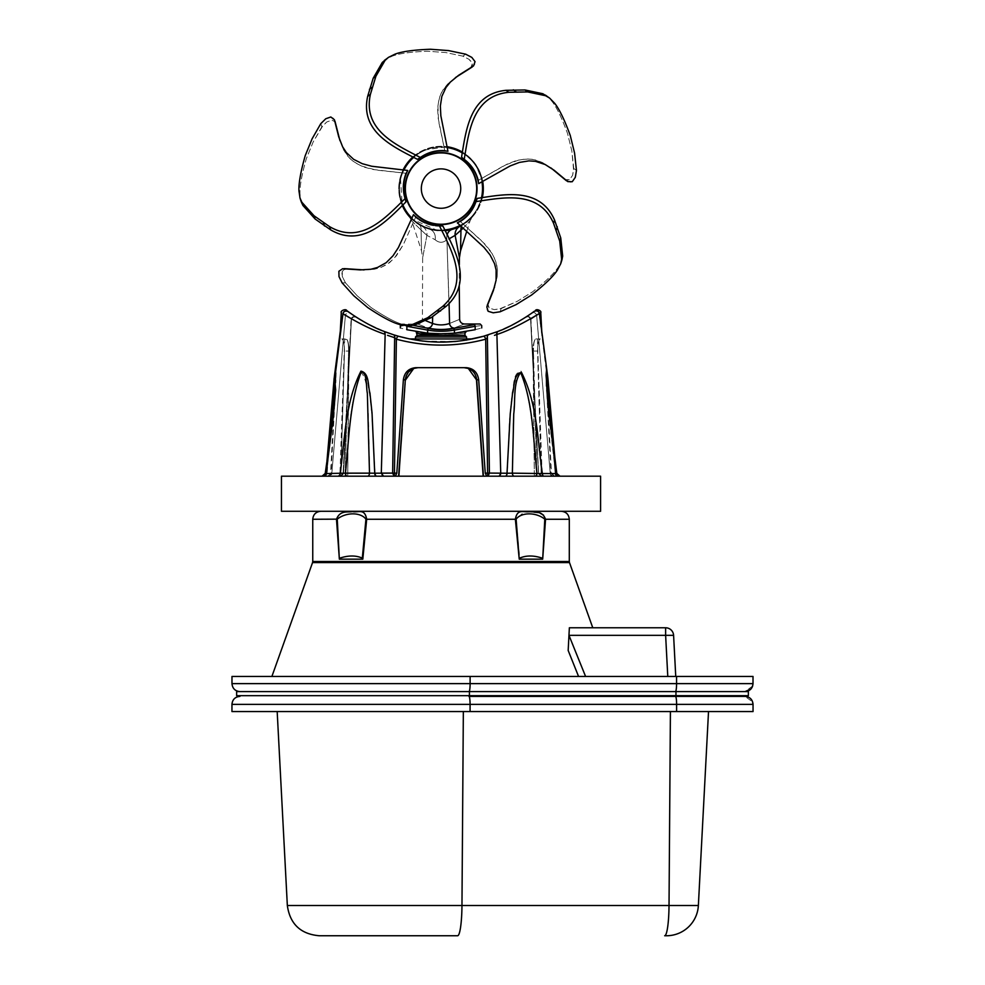 <?xml version="1.0" encoding="UTF-8"?>
<svg xmlns="http://www.w3.org/2000/svg" width="985" height="985" viewBox="0 0 985 985"><rect width="100%" height="100%" fill="white"/><g stroke="black" fill="none" stroke-linecap="round" stroke-linejoin="round"><path stroke-width="0.74" stroke-dasharray="4.92 3.69" d="M600.591 511.289L281.451 511.289M231.98 676.449L753.008 676.449L753.008 683.627L676.572 683.627A7.979 1.108 -90 0 1 675.464 691.605L239.958 691.605L675.464 691.605M667.781 676.449L585.582 676.449L667.781 676.449L665.626 635.337L673.592 635.337L675.747 676.449M578.564 676.449L271.897 676.449L578.564 676.449L568.173 650.482L569.367 627.777L568.173 650.482M592.773 627.777L665.626 627.777A7.979 7.979 0 0 1 673.592 635.337M752.626 686.028L745.017 691.605C749.868 691.138 752.528 688.478 752.996 683.627M340.281 559.16A3.189 1.527 -131 0 0 339.874 558.113C348.431 555.306 355.905 555.306 362.32 558.113L365.927 519.157C360.658 512.089 346.031 512.089 337.252 519.157L336.488 519.267C342.164 507.915 351.977 512.902 356.902 511.547C361.532 509.922 364.795 512.495 366.691 519.267L362.812 559.16L339.357 559.16L336.513 518.676M543.548 515.143L545.555 519.267L542.686 559.16L519.23 559.16L515.364 519.267L524.906 511.547L539.989 513.111M362.812 559.16L362.32 558.113A3.189 2.118 140.3 0 1 361.618 559.16M339.357 559.16L337.252 519.157M365.927 519.157L516.115 519.157L519.723 558.113C526.138 555.306 533.624 555.306 542.169 558.113A3.189 1.527 131 0 0 541.762 559.16M520.425 559.16A3.189 2.118 -140.3 0 1 519.723 558.113L519.23 559.16M569.293 519.267L544.791 519.157L542.686 559.16M544.791 519.157C536.037 512.077 521.397 512.089 516.115 519.157M585.582 676.449L568.948 635.584L569.367 627.777M666.488 935.75L664.678 935.75A31.914 4.359 -90 0 0 669.024 905.51L698.365 905.51A31.914 31.914 0 0 1 666.488 935.75M231.955 711.552L753.045 711.552L752.996 704.374C752.528 699.522 749.868 696.863 745.017 696.395L752.602 701.911M676.609 711.552L676.609 704.374L470.079 704.374A7.979 1.108 -90 0 0 468.971 696.395L675.501 696.395A7.979 1.108 -90 0 1 676.609 704.374L753.045 704.374L753.045 711.552L752.996 704.374M670.416 711.552L463.344 711.552L670.416 711.552L669.024 905.51L461.965 905.51L463.344 711.552L277.179 711.552L463.344 711.552M675.956 691.605L748.366 691.605L748.366 695.681L748.304 691.605L748.304 695.681L675.956 695.681L675.956 691.605L236.634 691.605M745.017 696.395L748.304 695.681L745.017 696.395M236.634 695.681L675.956 695.681A7.979 1.108 -90 0 1 675.501 696.395M466.558 336.981L415.498 336.981M441.021 338.951L466.558 338.951L441.021 338.951M458.271 227.19L462.962 224.728C474.807 215.481 474.807 215.481 462.962 224.728C474.807 215.481 474.807 215.481 462.962 224.728L459.798 226.476A9.579 8.816 -116.4 0 0 455.119 235.366L459.416 257.787L455.119 235.366L448.877 238.949M449.579 323.449A4.79 4.359 -110.6 0 0 453.974 328.042C467.838 322.686 467.838 322.686 453.974 328.042C445.331 329.938 436.7 329.938 428.081 328.042C414.205 322.686 414.205 322.686 428.081 328.042A4.79 4.359 -69.4 0 0 432.477 323.449C419.13 317.97 419.13 317.97 432.477 323.449C438.165 325.382 443.878 325.382 449.579 323.449C462.925 317.97 462.925 317.97 449.579 323.449L446.919 239.724A9.579 8.126 -105.6 0 1 452.398 229.308L452.755 229.209A42.281 42.281 0 0 1 444.013 230.761L438.029 230.761A42.281 42.281 0 0 1 411.496 218.855L422.245 226.476L429.645 229.308L438.029 230.761L429.645 229.308L422.245 226.476L411.496 218.855A42.281 42.281 0 0 0 438.029 230.761L444.013 230.761A42.281 42.281 0 0 0 444.949 230.687L452.398 229.308M407.027 325.629A1.601 1.342 95.9 0 1 408.221 324.705C399.873 323.769 399.873 323.769 408.221 324.705C399.873 323.769 399.873 323.769 408.221 324.705L413.343 325.346L408.221 324.705A1.601 1.342 -84.1 0 0 406.879 326.294C398.186 325.37 398.186 325.37 406.879 326.294L406.879 329.716C398.162 327.426 398.162 327.426 406.879 329.716L427.638 333.176L441.021 333.792L454.417 333.176L475.176 329.716C483.894 327.426 483.894 327.426 475.176 329.716L475.176 326.294C483.857 325.37 483.857 325.37 475.176 326.294A1.601 1.342 84.1 0 0 473.834 324.705M417.123 331.81C423.254 333.213 433.671 333.817 448.372 333.607M450.465 333.484L454.011 333.213M454.208 333.189L464.834 331.822M466.004 331.625L464.194 331.933M460.032 332.536L454.553 333.152M444.691 333.743L438.423 333.767M431.479 333.472L425.803 332.992M421.531 332.474L417.418 331.859M411.422 218.768A42.281 42.281 0 0 1 409.895 217.205L411.422 218.768M402.2 205.323A42.281 42.281 0 0 1 403.111 169.851A42.281 42.281 0 0 0 402.2 205.323L400.402 176.844L403.111 169.851M406.263 164.495A42.281 42.281 0 0 1 412.05 157.772M413.097 156.824A42.281 42.281 0 0 1 447.116 146.728A42.281 42.281 0 0 0 413.097 156.824L423.402 150.139L447.116 146.74M459.823 150.705A42.281 42.281 0 0 1 483.179 185.217M482.281 197.862A42.281 42.281 0 0 1 460.697 226.008A42.281 42.281 0 0 0 482.281 197.862L474.142 214.865L460.697 226.008M459.798 226.476A42.281 42.281 0 0 1 458.136 227.252L458.665 227.006M456.24 228.027L456.843 227.794A42.281 42.281 0 0 1 456.203 228.04L457.138 227.67M444.912 230.601A42.207 42.207 0 0 1 444.013 230.675A42.207 42.207 0 0 0 477.072 166.625A42.207 42.207 0 0 0 404.983 166.625A42.207 42.207 0 0 0 438.042 230.675L444.013 230.675L438.042 230.675A42.207 42.207 0 0 1 411.533 218.781M411.176 218.535L409.858 217.168M482.699 181.437A42.281 42.281 0 0 0 462.593 152.207L475.25 163.756L482.699 181.437M448.446 230.207L444.013 230.761M454.811 228.557L454.147 228.779M443.964 229.961A41.493 41.493 0 0 1 404.613 168.694A41.493 41.493 0 0 1 475.94 166.169A41.493 41.493 0 0 1 443.964 229.961M429.645 229.308A9.579 8.126 -74.4 0 1 435.136 239.724C439.051 243.11 442.979 243.11 446.919 239.724C442.979 243.11 439.051 243.11 435.136 239.724A9.579 8.126 -74.4 0 0 429.645 229.308L438.066 230.761L429.645 229.308M447.055 235.169A9.579 8.126 -105.6 0 0 446.919 239.724L449.049 303.417M441.021 147.085A41.493 41.493 0 0 1 482.515 188.578A41.493 41.493 0 0 1 441.021 230.071A41.493 41.493 0 0 1 399.541 188.578A41.493 41.493 0 0 1 441.021 147.085M460.968 230.01L460.537 250.855L460.968 230.01A9.579 5.762 -121.3 0 1 462.962 224.728A9.579 5.762 -121.3 0 0 461.386 226.661M463.122 228.225L470.116 220.726L463.122 228.225M422.245 226.476A9.579 8.816 -63.6 0 1 426.924 235.366L435.136 239.724L426.924 235.366A9.579 8.816 -63.6 0 0 422.245 226.476M419.081 224.728A9.579 5.762 -58.7 0 1 421.075 230.01L426.924 235.366L421.075 230.01A9.579 5.762 -58.7 0 0 419.081 224.728M421.075 230.01C409.403 218.67 409.403 218.67 421.075 230.01C409.403 218.67 409.403 218.67 421.075 230.01L421.518 250.855L421.075 230.01M426.924 235.366L422.639 257.787L426.924 235.366M425.865 320.753L422.43 319.3L422.639 257.787L421.518 250.855L411.311 219.249M417.086 335.38L441.021 335.38C471.901 332.955 471.901 332.955 441.021 335.38L418.379 333.386M475.176 326.294L454.417 330.086A1.601 1.33 -104.7 0 0 453.075 328.522C445.06 330.073 437.032 330.073 428.967 328.522A1.601 1.33 -75.3 0 0 427.638 330.086L406.879 326.294M454.417 333.176L454.417 330.086C445.515 331.637 436.589 331.637 427.638 330.086L427.638 333.176M400.341 325.592L401.929 323.991L418.083 324.163M555.442 473.157L555.996 473.551L555.442 473.157A3.189 2.487 -90 0 0 557.916 476.186L534.633 476.186A3.189 1.97 90 0 0 536.591 473.157C532.959 439.372 532.651 403.308 520.72 371.616C514.675 373.327 516.128 386.083 514.736 392.67L513.284 420.755L512.557 473.157L555.996 473.551L548.559 414.956L546.121 385.923L545.986 371.998L548.99 393.975L555.146 473.231L547.734 384.507L546.232 372.921L545.949 377.033L548.928 415.51L555.442 473.157L538.487 473.182L541.996 476.186L543.991 476.186L541.159 473.157L537.564 351.054L541.159 473.157L543.991 476.186L541.996 476.186L538.943 473.157L550.209 473.12L536.653 315.397L530.94 319.128L538.475 473.12L530.755 319.448L539.078 313.686L547.315 378.843M539.411 313.39L536.653 315.397C547.057 308.034 521.57 326.429 496.883 334.309L494.482 335.343M553.558 449.468L555.158 473.157A3.189 2.598 -90 0 0 557.756 476.186L541.996 476.186L538.487 473.182L541.996 476.186L552.474 476.186L550.209 473.12L555.355 473.206L547.808 377.39M536.628 315.249L536.64 315.237C535.594 312.824 534.067 312.048 532.048 312.922L533.611 311.789M495.344 332.401L488.511 334.765A3.189 2.007 -107.7 0 0 487.403 337.707L485.679 339.197C455.944 347.065 426.185 347.065 396.376 339.197L394.653 337.707L387.536 335.331M391.513 473.083L394.443 473.12L394.098 476.186L395.317 476.186L394.098 476.186L392.633 473.157L394.653 337.707A3.189 2.007 -72.3 0 0 393.544 334.765M487.403 337.707L489.41 473.083L507.324 473.206L509.467 420.558L512.2 392.375C514.305 385.751 512.594 372.983 521.09 371.148C537.17 403.013 537.047 439.445 541.861 473.526A3.189 1.502 90 0 0 543.338 476.186M505.674 476.186A3.189 1.65 90 0 0 505.711 476.186A3.189 1.65 90 0 0 507.324 473.206L512.557 473.157A3.189 1.847 90 0 0 514.392 476.186L486.725 476.186L485.248 473.157L489.41 473.157L487.957 476.186L487.6 473.12L489.41 473.083M334.309 376.886L335.602 370.692L335.922 375.347L334.075 404.379L325.776 473.526L332.733 414.771L335.553 371.148L331.76 405.758L326.885 473.157L330.591 473.157L325.776 473.526L369.683 473.157L368.328 414.008C366.519 400.587 369.079 382.328 361.384 372.564C348.715 403.358 348.936 439.79 345.082 473.157A3.189 2.007 90 0 0 347.089 476.186L322.994 476.186L340.059 476.186L343.1 473.083L340.059 476.186L324.127 476.186A3.189 2.487 -90 0 0 326.601 473.157L331.083 473.157L327.131 473.157L328.855 449.32M367.787 476.186A3.189 1.896 90 0 0 369.683 473.157L381.306 473.12A3.189 2.241 90 0 0 383.547 476.186L347.089 476.186M338.175 476.186A3.189 1.551 90 0 0 339.702 473.551C344.602 439.913 344.553 403.813 360.584 372.428C369.104 374.435 367.417 387.24 369.584 393.975L371.813 413.762L375.026 473.231M555.158 473.157L551.452 473.157L555.737 473.157L549.31 414.771L546.552 379.73M486.725 476.186L558.249 476.186A3.189 2.512 90 0 1 555.737 473.157L556.279 473.526M327.894 476.186L331.083 473.157L335.959 380.025L330.024 444.789L326.047 473.551M327.131 473.157L326.897 473.231A3.189 2.721 -90 0 1 324.188 476.186L324.57 476.186A3.189 2.561 90 0 0 327.131 473.157L343.568 473.182L340.059 476.186L338.052 476.186L340.059 476.186L343.568 473.12L326.688 473.206L329.076 437.118M334.912 377.427L326.897 473.231M327.402 476.186C330.578 474.277 331.637 473.268 330.591 473.157L335.491 379.705L333.607 404.01L326.798 462.211M326.885 473.157L326.885 473.157A3.189 2.598 90 0 1 324.287 476.186L323.966 476.186A3.189 2.733 -90 0 0 324.016 476.186L329.63 476.186L331.834 473.12L345.39 315.397L351.103 319.128L343.1 473.083L351.288 319.448L342.792 313.735M554.912 473.157A3.189 2.561 90 0 0 557.473 476.186L554.161 476.186L550.972 473.157L546.084 380.013L547.377 397.435L556.574 473.465L559.726 476.186M340.896 473.157L338.052 476.186L340.896 473.157L344.491 351.054C344.331 343.58 343.433 339.542 341.783 338.951L346.966 339.505C348.247 341.426 348.936 345.279 349.035 351.079L348.591 351.054C348.604 345.279 348.062 341.438 346.966 339.505C348.062 341.438 348.604 345.279 348.591 351.054L344.491 351.054L340.896 473.157L343.408 473.157L340.896 473.157M323.302 476.186L376.344 476.186M406.743 375.063L405.561 379.816L403.37 379.779L396.807 473.157L395.317 476.186L398.666 476.186L402.582 423.008L398.9 476.186M326.306 473.157A3.189 2.512 -90 0 1 323.794 476.186L322.994 476.186A3.189 2.82 90 0 0 325.776 473.526M392.633 473.157L396.807 473.157M485.248 473.157L478.685 379.779L476.481 379.816L468.318 368.439L463.997 367.664A3.189 0.751 90 0 0 464.07 367.676L466.188 367.676C473.391 368.291 477.553 372.33 478.685 379.779M416.101 367.811L463.997 367.664A3.189 0.751 -90 0 0 464.07 367.676L415.867 367.676L464.07 367.676C471.396 368.316 475.62 372.355 476.728 379.779L479.461 423.008M403.37 379.779C404.503 372.33 408.664 368.291 415.867 367.676L417.972 367.676L413.737 368.439L407.999 372.884M533.144 312.122L531.888 313.033A3.189 2.807 54.5 0 1 536.653 315.397L550.209 473.12A3.189 2.265 -90 0 0 552.474 476.186L557.855 476.186A3.189 2.721 -90 0 1 555.146 473.231M554.161 476.186L558.741 476.186A3.189 2.795 90 0 1 555.996 473.551M534.633 476.186L514.392 476.186M530.755 319.448L538.635 473.12L530.755 319.448A3.189 2.77 -123 0 0 526.162 316.936L528.933 315.101L526.162 316.936A3.189 2.77 57 0 1 530.755 319.448C544.028 310.534 544.028 310.534 530.755 319.448L539.448 313.599M540.273 338.951C538.61 339.542 537.712 343.58 537.564 351.054C537.712 343.58 538.61 339.542 540.273 338.951L535.815 338.951L540.273 338.951M547.303 378.708L555.86 473.243L559.037 476.186L554.641 476.186L558.089 476.186A3.189 2.733 90 0 1 558.027 476.186L552.425 476.186M505.711 476.186L498.496 476.186L500.737 473.12L496.896 334.469M405.561 378.031L406.115 376.085M407.458 373.389L409.157 371.296M411.779 369.301L413.343 368.55M416.138 367.811L464.07 367.676L468.318 368.439M344.651 338.951L341.783 338.951C343.433 339.542 344.331 343.58 344.491 351.054L348.591 351.054L345.082 476.186L338.052 476.186L347.73 476.186L345.082 476.186L348.591 351.054L347.73 476.186L339.862 476.186L347.73 476.186L349.035 351.079C348.936 345.267 348.247 341.413 346.966 339.505L344.651 338.951L339.862 476.186M535.077 339.505C533.993 341.438 533.451 345.279 533.464 351.054C533.451 345.279 533.993 341.438 535.077 339.505L535.815 338.951L535.077 339.505C533.796 341.426 533.107 345.279 533.008 351.079L536.96 476.186L534.326 476.186L533.464 351.054L537.564 351.054L533.464 351.054L536.96 476.186L543.991 476.186L534.326 476.186L542.181 476.186L534.326 476.186L533.008 351.079C533.107 345.267 533.796 341.413 535.077 339.505M386.736 332.413L384.79 331.686A3.189 1.379 -68.9 0 1 385.16 334.469C362.024 327.02 333.927 307.579 345.403 315.237L342.977 313.686M340.317 331.071L342.632 313.39L345.415 315.249C346.449 312.824 347.988 312.048 350.007 312.922L348.825 312.073M342.952 313.858L345.39 315.397A3.189 2.807 125.5 0 1 350.057 312.959M526.753 316.554L528.711 315.249L526.753 316.554A3.189 2.29 -123.2 0 1 530.94 319.128A3.189 2.29 56.8 0 0 526.753 316.554M529.45 314.744L534.301 311.272M352.839 314.917L351.337 313.87M352.605 314.744L355.881 316.936A3.189 2.77 123 0 0 351.288 319.448L343.408 473.12L351.288 319.448A3.189 2.77 -57 0 1 355.881 316.936L355.302 316.554A3.189 2.29 -56.8 0 0 351.103 319.128A3.189 2.29 123.2 0 1 355.302 316.554L352.852 314.917M496.871 334.321L497.917 331.428M487.6 473.12L485.679 339.197A3.189 1.404 -105.7 0 0 483.401 336.291L486.048 335.528M419.302 340.625L422.245 341.007M423.168 341.118L454.43 341.561M456.19 341.401L472.443 338.951L409.588 338.951C430.543 343.199 451.499 343.199 472.455 338.951M395.995 335.528L398.642 336.291A3.189 1.404 -74.3 0 0 396.376 339.197L394.443 473.12M350.081 312.984L348.025 311.482M346.683 310.484L347.828 311.346M350.34 313.168L355.326 316.567M360.535 319.842L368.993 324.57M375.593 327.796L377.464 328.645M381.601 330.418L382.82 330.911M498.004 331.391L499.112 330.948M500.774 330.283L503.852 328.965M509.614 326.294L511.966 325.124M518.861 321.393L526.532 316.69M530.964 313.698L533.771 311.666M539.078 313.686C538.45 311.334 536.726 310.632 533.895 311.58L531.912 313.021M466.114 340.12L457.828 341.241M442.831 342.14L428.524 341.647M600.591 476.186L281.451 476.186M476.543 380.616L476.481 379.816M405.315 379.779L398.605 476.186L483.376 476.186L395.317 476.186M405.561 379.89L402.175 428.857M466.077 367.836L418.046 367.664A3.189 0.751 90 0 1 417.972 367.676M418.046 367.664L413.737 368.439M479.461 423.082L483.376 476.186M535.815 338.951L537.391 338.951L535.815 338.951M476.691 188.578A35.669 35.669 0 0 0 423.193 157.698A35.669 35.669 0 0 0 423.193 219.47A35.669 35.669 0 0 0 476.691 188.578A35.669 35.669 0 0 0 423.193 157.698A35.669 35.669 0 0 0 423.193 219.47A35.669 35.669 0 0 0 476.691 188.578M300.006 198.059L298.96 190.93L300.006 194.131C299.588 186.83 301.681 175.059 306.286 158.807L313.144 142.025L321.849 126.843L326.823 121.955L331.859 120.195L334.481 121.475L336.045 124.492L339.776 140.104L343.666 150.016L349.638 158.302L354.674 162.537L363.354 166.908L372.798 169.469L405.709 173.249C402.003 182.853 402.065 192.444 405.894 201.999C386.6 220.972 362.148 248.282 330.664 229.862L315.126 219.015L302.912 205.471L300.684 200.017L300.006 194.131C299.588 186.83 301.681 175.059 306.286 158.807L313.144 142.025L323.117 125.28L326.823 121.955L331.859 120.195L334.481 121.475L336.045 124.492L333.435 118.262L330.825 116.993L325.776 118.742L322.07 122.078L320.802 123.63L321.849 126.843L320.802 123.63L312.097 138.811L305.239 155.605C300.634 171.846 298.553 183.629 298.96 190.93L299.637 196.803L301.866 202.257L314.08 215.801L329.618 226.661C361.347 245.166 385.738 217.451 405.254 198.441C402.422 188.8 403.234 179.467 407.692 170.454L371.751 166.256L362.308 163.707L353.627 159.324L346.375 152.577L342.62 146.802L338.741 136.903L334.998 121.29M407.692 170.454L405.709 173.249L407.692 170.454M329.618 226.661L330.664 229.862M339.911 140.523L343.666 150.016L347.422 155.778L352.064 160.555L360.338 165.689L376.011 170.048L405.709 173.249C402.003 182.853 402.065 192.444 405.894 201.999L405.254 198.441M388.422 57.389L385.701 59.371L392.165 56.182C398.987 53.522 410.831 51.873 427.699 51.232L445.786 52.562L462.913 56.157L469.106 59.383L472.332 63.631L470.793 67.891L455.833 77.31L447.621 84.07L441.575 92.307L439.113 98.401L437.635 108.005L438.116 117.781L444.691 150.262C434.41 149.695 425.311 152.724 417.406 159.324C393.397 146.827 359.87 132.015 367.651 96.382L373.18 78.246L382.279 62.449L386.785 58.644L392.165 56.182C398.987 53.522 410.831 51.873 427.699 51.232L445.786 52.562L462.913 56.157L469.106 59.383L471.704 62.178L472.431 65.084L469.525 68.938L472.258 66.955L474.659 64.53L475.053 61.649L471.827 57.401L467.518 54.901L465.646 54.175L462.913 56.157L465.646 54.175L448.52 50.58L430.42 49.25C413.552 49.89 401.708 51.54 394.899 54.2L389.506 56.662L385.012 60.467L375.901 76.264L370.385 94.4C362.579 130.291 396.475 144.93 420.595 157.612C428.894 151.936 438.017 149.819 447.953 151.271L440.849 115.799L440.357 106.023L441.834 96.419L446.02 87.443L450.342 82.087L458.567 75.328L472.258 66.955M447.953 151.271L444.691 150.262L447.953 151.271M370.385 94.4L367.651 96.382M455.476 77.569L447.621 84.07L443.287 89.426L440.184 95.311L437.857 104.767L438.559 121.02L444.691 150.262C434.41 149.695 425.311 152.724 417.406 159.324L420.595 157.612M549.544 98.02L554.58 103.179L551.846 101.196C556.476 106.86 561.709 117.621 567.532 133.468L571.854 151.074L573.738 168.472L572.581 175.355L569.527 179.738L564.996 179.602L551.428 168.287L542.464 162.55L532.75 159.361L526.199 158.893L516.596 160.456L507.447 163.941L478.599 180.218C475.952 170.27 470.276 162.562 461.559 157.083C466.016 130.389 469.746 93.92 506.044 90.312L524.993 89.955L542.833 93.735L547.845 96.838L551.846 101.196C556.476 106.86 561.709 117.621 567.532 133.468L571.854 151.074L573.615 170.479L572.581 175.355L569.527 179.738L566.67 180.243L563.617 178.716L567.729 181.585L570.906 182.262L573.455 180.674L575.942 175.145L576.459 170.454L573.738 168.472L576.459 170.454L574.575 153.057L570.253 135.45C564.43 119.604 559.197 108.843 554.58 103.179L550.566 98.82L545.567 95.717L527.726 91.937L508.765 92.294C472.221 95.964 468.774 132.716 464.169 159.582C472.123 165.714 476.962 173.742 478.648 183.641L510.181 165.923L519.329 162.439L528.92 160.875L535.483 161.343L545.185 164.532L554.149 170.27L566.35 180.698M478.648 183.641L478.599 180.218L478.648 183.641M508.765 92.294L506.044 90.312M551.071 168.016L542.464 162.55L536.025 160.099L529.462 158.967L519.76 159.668L504.517 165.357L478.599 180.218C475.952 170.27 470.276 162.562 461.559 157.083L464.169 159.582M560.687 263.795L557.325 270.185L558.372 266.972C554.42 273.128 545.801 281.427 532.54 291.868L517.113 301.41L501.156 308.576L494.248 309.61L489.139 308.071L487.87 303.712L494.433 287.3L497.117 277.007L497.474 270.136L495.578 260.409L491.121 251.766L484.989 244.145L460.586 221.736C469.229 216.146 474.807 208.352 477.331 198.367C504.098 194.365 539.928 186.645 554.567 220.049L560.76 237.964L562.681 256.1L561.278 261.813L558.372 266.972C554.42 273.128 545.801 281.427 532.54 291.868L517.113 301.41L499.21 309.093L494.248 309.61L489.139 308.071L487.772 305.498L488.289 302.124L486.836 306.914L487.169 310.152L489.471 312.085L495.492 312.738L500.109 311.789L501.156 308.576L500.109 311.789L516.078 304.624L531.494 295.069C544.767 284.628 553.373 276.329 557.325 270.185L560.243 265.027L561.647 259.301L559.726 241.165L553.533 223.25C538.746 189.625 502.719 197.714 475.755 201.629C472.381 211.098 466.237 218.165 457.335 222.844L483.943 247.346L490.087 254.98L494.532 263.623L496.12 270.001L496.083 280.22L493.399 290.513L487.243 305.338M457.335 222.844L460.586 221.736L457.335 222.844M553.533 223.25L554.567 220.049M494.581 286.894L497.117 277.007L497.474 270.136L496.526 263.549L492.845 254.524L482.724 241.793L460.586 221.736C469.229 216.146 474.807 208.352 477.331 198.367L475.755 201.629M364.081 269.902L374.263 269.262L380.912 267.464L386.883 264.522L394.32 258.242L403.308 244.686L415.535 217.426C422.947 223.484 431.442 226.427 441.021 226.242L442.93 226.131L441.021 226.242C431.442 226.427 422.947 223.484 415.535 217.426L413.478 214.681L398.396 247.555L393.04 255.755L386.194 262.663L377.538 267.464L370.889 269.262L360.264 269.89L342.632 268.72L338.889 271.269L339 276.6L342.103 282.843L353.849 295.82L367.7 307.529C381.737 316.924 392.289 322.551 399.356 324.41L405.155 325.579L411.028 325.148L427.687 317.724L442.819 306.298C470.227 281.845 451.401 250.079 439.347 225.639L442.93 226.131C455.008 250.35 473.428 282.042 446.193 306.298L431.061 317.724L414.402 325.148L408.529 325.579L402.73 324.41C395.65 322.551 385.098 316.924 371.074 307.529L357.223 295.82L345.476 282.843L342.361 276.6L342.251 271.269L346.006 268.72L363.637 269.89L374.263 269.262L380.912 267.464L389.567 262.663L396.413 255.755L403.308 244.686L415.535 217.426L413.478 214.681C420.681 221.711 429.3 225.356 439.347 225.639M442.819 306.298L446.193 306.298M406.46 325.629L409.834 325.629L402.73 324.41C395.65 322.551 385.098 316.924 371.074 307.529L357.223 295.82L345.476 282.843L342.103 282.843L345.476 282.843L342.361 276.6L341.906 272.82L343.026 270.025L347.631 268.622L344.27 268.622M411.853 218.079A41.493 41.493 0 0 0 476.949 167.832A41.493 41.493 0 0 0 405.094 167.832A41.493 41.493 0 0 0 444.604 229.911M441.021 224.605A36.026 36.026 0 0 1 409.834 170.565A36.026 36.026 0 0 1 472.221 170.565A36.026 36.026 0 0 1 441.021 224.605M460.069 225.442A41.493 41.493 0 0 0 481.443 197.948M481.96 181.856A41.493 41.493 0 0 0 462.421 153.032M447.276 147.565A41.493 41.493 0 0 0 413.835 157.243M403.948 169.962A41.493 41.493 0 0 0 402.816 204.757M569.478 562.57L312.565 562.57M336.488 519.267L312.75 519.267M312.75 561.499L569.293 561.499M568.961 635.337L665.626 635.337L665.626 627.777M231.98 683.627L470.116 683.627A7.979 1.108 -90 0 1 469.008 691.605M470.116 676.449L470.116 683.627L676.572 683.627L676.572 676.449M287.337 905.51L461.965 905.51A31.914 4.359 90 0 1 457.606 935.75M470.079 711.552L470.079 704.374L231.955 704.374M468.971 696.395A7.979 1.108 90 0 0 469.426 695.681L469.426 691.605M402.262 205.262A42.207 42.207 0 0 1 403.197 169.863M413.171 156.861A42.207 42.207 0 0 1 447.128 146.814M462.581 152.293A42.207 42.207 0 0 1 482.625 181.486M482.194 197.862A42.207 42.207 0 0 1 460.635 225.959M432.477 323.449L432.649 316.702M441.021 335.38L464.957 335.38M345.39 315.397L331.834 473.12A3.189 2.265 90 0 1 329.569 476.186M326.688 473.206A3.189 2.733 -90 0 1 324.016 476.186M538.635 473.157L541.159 473.157L538.635 473.157M555.355 473.206A3.189 2.733 90 0 0 558.027 476.186M381.306 473.12L385.16 334.469M460.734 188.578A19.712 19.712 0 0 1 431.171 205.643A19.712 19.712 0 0 1 431.171 171.513A19.712 19.712 0 0 1 460.734 188.578M299.637 196.803L300.684 200.017L299.637 196.803M300.585 199.623L301.619 202.836M301.866 202.257L302.912 205.471M314.08 215.801L315.126 219.015M323.449 222.795L324.484 225.996M389.506 56.662L386.785 58.644L389.506 56.662M387.117 58.423L384.384 60.405M385.012 60.467L382.279 62.449M375.901 76.264L373.18 78.246M372.158 87.333L369.424 89.315M550.566 98.82L547.845 96.838L550.566 98.82M548.152 97.096L545.419 95.114M545.567 95.717L542.833 93.735M527.726 91.937L524.993 89.955M516.042 91.79L513.308 89.807M560.243 265.027L561.278 261.813L560.243 265.027M561.142 262.195L562.176 258.981M561.647 259.301L562.681 256.1M559.726 241.165L560.76 237.964M556.254 230.01L557.301 226.809M405.155 325.579L408.529 325.579L405.155 325.579M408.135 325.567L411.508 325.567M411.028 325.148L414.402 325.148M427.687 317.724L431.061 317.724M437.229 310.977L440.603 310.977M459.33 264.768L459.244 285.921M438.029 230.761L411.496 218.855M443.952 230.761L447.116 230.428L443.952 230.761M466.718 231.413L470.116 220.726L472.135 217.229M417.64 323.991C420.496 323.72 422.097 322.157 422.43 319.3M525.694 317.244L525.694 317.232C528.169 316.197 529.807 317.035 530.607 319.756L538.475 473.12L530.607 319.756C530.189 317.441 528.551 316.604 525.694 317.232L525.818 317.158M554.641 476.186L551.452 473.157L546.577 380.148M555.244 462.211L556.045 473.219L559.221 476.186M323.018 476.186L326.195 473.243L326.995 462.962M326.478 466.533L325.998 473.219L322.821 476.186M343.568 473.182C342.14 475.607 340.97 476.617 340.071 476.186L340.071 476.186C341.61 476.272 342.78 475.262 343.568 473.182L343.568 473.182M538.487 473.182C540.1 475.78 541.27 476.777 541.984 476.186L541.996 476.186C540.445 476.26 539.275 475.262 538.487 473.182L538.487 473.182M541.738 331.058L542.144 338.951M356.348 317.232C353.627 316.542 351.99 317.392 351.436 319.756L343.568 473.12L351.436 319.756C352.261 317.022 353.898 316.185 356.348 317.244L356.25 317.17M342.632 313.39C343.359 311.088 345.046 310.373 347.705 311.248L347.705 311.248M483.155 476.186L478.932 415.436M537.391 338.951L542.181 476.186M340.416 142.172L339.382 138.959L340.416 142.172M454.073 78.554L456.806 76.571L454.073 78.554M549.692 166.994L552.425 168.977L549.692 166.994M495.135 285.256L494.088 288.47L495.135 285.256M365.792 269.915L362.418 269.915L365.792 269.915"/><path stroke-width="1.48" d="M675.464 691.605A7.979 1.108 -90 0 0 676.572 683.627L676.572 676.449L231.98 676.449L231.98 683.627C232.46 688.478 235.119 691.138 239.958 691.605M676.572 676.449L753.008 676.449L753.008 683.627L231.98 683.627M568.173 650.482L568.948 635.584L568.173 650.482L578.564 676.449M675.747 676.449L673.592 635.337A7.979 7.979 0 0 0 665.626 627.777L569.367 627.777L592.773 627.777L569.478 562.57L312.565 562.57L271.897 676.449M585.582 676.449L568.961 635.337L665.626 635.337L667.781 676.449M541.762 559.16A3.189 1.527 131 0 1 542.169 558.113C533.611 555.306 526.138 555.306 519.723 558.113A3.189 2.118 -140.3 0 0 520.425 559.16L542.686 559.16L544.791 519.157C536.025 512.089 521.385 512.089 516.115 519.157L515.364 519.267L519.23 559.16L520.425 559.16M516.115 519.157L519.23 559.16M542.686 559.16L545.555 519.267L544.791 519.157M561.315 511.289C566.166 511.769 568.825 514.429 569.293 519.267L545.555 519.267C541.947 509.725 533.907 512.692 529.745 511.535C523.651 512.902 517.408 507.915 515.364 519.267L366.691 519.267C364.635 507.903 358.405 512.902 352.298 511.535C348.124 512.668 340.096 509.737 336.488 519.267L339.357 559.16L362.812 559.16L366.691 519.267L365.927 519.157L362.32 558.113C355.905 555.306 348.431 555.306 339.874 558.113A3.189 1.527 -131 0 1 340.281 559.16M539.989 513.111L543.548 515.143M361.618 559.16A3.189 2.118 140.3 0 0 362.32 558.113L362.812 559.16M320.728 511.289C315.889 511.769 313.23 514.429 312.75 519.267L337.252 519.157L339.357 559.16M337.252 519.157C346.006 512.077 360.658 512.089 365.927 519.157M673.592 635.337L665.626 635.337L665.626 627.777M569.367 627.777L568.961 635.337M752.996 683.627L752.626 686.028M670.416 711.552L669.024 905.51A31.914 4.359 -90 0 1 664.678 935.75L666.488 935.75A31.914 31.914 0 0 0 698.365 905.51L287.337 905.51L277.179 711.552M457.606 935.75L319.214 935.75L457.606 935.75A31.914 4.359 -90 0 0 461.965 905.51L463.344 711.552M676.609 711.552L753.045 711.552L753.045 704.374C752.577 699.522 749.917 696.863 745.066 696.395L468.971 696.395A7.979 1.108 90 0 1 470.079 704.374L676.609 704.374A7.979 1.108 -90 0 0 675.501 696.395L745.066 696.395C749.917 696.863 752.577 699.522 753.045 704.374L676.609 704.374L676.609 711.552L231.955 711.552L231.955 704.374L470.079 704.374L470.079 711.552M708.523 711.552L698.365 905.51L708.523 711.552M752.602 701.911L752.996 704.374M675.501 696.395A7.979 1.108 -90 0 0 675.956 695.681L748.366 695.681L748.366 691.605L236.634 691.605L236.634 695.681L239.934 696.395C235.083 696.863 232.423 699.522 231.955 704.374M675.956 691.605L675.956 695.681L236.634 695.681M748.304 695.681L747.689 695.939M417.418 331.859L415.769 331.576A1.601 1.601 0 0 1 417.086 333.152C418.502 333.903 426.48 334.641 441.021 335.38L417.086 335.38L415.498 336.981L466.558 336.981L466.558 338.951M459.552 226.587L444.949 230.687A42.281 42.281 0 0 0 460.697 226.008A42.281 42.281 0 0 1 459.798 226.476A9.579 8.816 -116.4 0 0 455.119 235.366L459.416 257.787L455.119 235.366L463.122 228.225L455.119 235.366L448.877 238.949M425.865 320.753L432.477 323.449C438.165 325.382 443.878 325.382 449.579 323.449C462.925 317.97 462.925 317.97 449.579 323.449A4.79 4.359 -110.6 0 0 453.974 328.042C467.838 322.686 467.838 322.686 453.974 328.042C445.331 329.938 436.7 329.938 428.081 328.042L427.909 327.98M475.176 326.294L475.176 329.716C483.894 327.426 483.894 327.426 475.176 329.716L454.417 333.176L441.021 333.792L427.638 333.176L406.879 329.716C398.162 327.426 398.162 327.426 406.879 329.716L406.879 326.294C398.186 325.37 398.186 325.37 406.879 326.294L427.638 330.086A1.601 1.33 -75.3 0 1 428.967 328.522L413.343 325.346L428.992 328.522C437.02 330.073 445.06 330.073 453.075 328.522L473.834 324.705L453.075 328.522A1.601 1.33 -104.7 0 1 454.417 330.086L475.176 326.294C483.857 325.37 483.857 325.37 475.176 326.294A1.601 1.342 -95.9 0 0 473.834 324.705C482.17 323.769 482.17 323.769 473.834 324.705C482.17 323.769 482.17 323.769 473.834 324.705M415.978 331.613L417.123 331.81M448.372 333.607L450.465 333.484M464.834 331.822L466.225 331.588L464.957 333.152L464.957 335.38L441.021 335.38C471.901 332.955 471.901 332.955 441.021 335.38M464.194 331.933L460.032 332.536M454.553 333.152L444.691 333.743M438.423 333.767L431.479 333.472M425.803 332.992L421.531 332.474M411.311 219.249L409.895 217.205A42.281 42.281 0 0 1 402.2 205.323A42.281 42.281 0 0 0 411.496 218.855A42.281 42.281 0 0 1 411.422 218.768L411.176 218.535M412.05 157.772A42.281 42.281 0 0 1 413.097 156.824A42.281 42.281 0 0 0 403.111 169.851A42.281 42.281 0 0 1 406.263 164.495M447.116 146.74L462.593 152.207A42.281 42.281 0 0 0 447.116 146.728A42.281 42.281 0 0 1 459.823 150.705M483.179 185.217A42.281 42.281 0 0 1 482.281 197.862A42.281 42.281 0 0 0 482.699 181.437L482.281 197.862M454.811 228.557L456.203 228.04A42.281 42.281 0 0 1 452.755 229.209L454.147 228.779M456.24 228.027L448.446 230.207M452.398 229.308A9.579 8.126 -105.6 0 0 447.055 235.169M461.386 226.661A9.579 5.762 -121.3 0 0 460.968 230.01L460.537 250.855L460.968 230.01M460.574 250.461L459.416 257.787M418.379 333.386L417.505 333.225M417.086 335.38L416.249 331.748M427.638 333.176L427.638 330.086C436.577 331.637 445.503 331.637 454.417 330.086L454.417 333.176M401.56 325.727L400.341 325.592L400.329 327.968M428.081 328.042C414.205 322.686 414.205 322.686 428.081 328.042A4.79 4.359 -69.4 0 0 432.477 323.449L432.649 316.702M281.451 511.289L600.591 511.289L600.591 476.186L281.451 476.186L281.451 511.289M494.482 335.343L496.896 334.469C520.018 327.02 548.116 307.579 536.64 315.237M533.611 311.789L534.092 311.432C536.985 310.324 538.758 310.977 539.411 313.39L547.857 377.76L546.453 370.692L546.121 375.347L547.98 404.379L556.279 473.526L542.353 473.551C537.441 439.913 537.502 403.825 521.459 372.428C512.939 374.435 514.638 387.228 512.471 393.975L510.242 413.762L507.016 473.231L489.459 473.083M543.868 476.186A3.189 1.551 -90 0 1 542.353 473.551L512.36 473.157L513.727 414.008C515.524 400.587 512.976 382.328 520.671 372.564C533.328 403.358 533.107 439.79 536.96 473.157A3.189 2.007 -90 0 1 534.966 476.186M514.256 476.186A3.189 1.896 -90 0 1 512.36 473.157L507.016 473.231A3.189 1.675 -90 0 1 505.354 476.186M546.577 380.148L546.49 371.148L548.239 383.374L553.558 449.468M555.737 473.157L556.279 473.526A3.189 2.82 -90 0 0 559.049 476.186M328.855 449.32L335.811 372.921L333.41 410.622L325.469 473.465L322.317 476.186M347.422 476.186A3.189 1.97 90 0 1 345.452 473.157L326.047 473.551L333.201 417.689L335.663 389.962L334.715 378.856M323.302 476.186A3.189 2.795 90 0 0 326.047 473.551L326.601 473.157M345.452 473.157C349.072 439.372 349.416 403.308 361.323 371.616C367.454 373.5 365.952 386.514 367.356 393.298L369.498 473.157L345.452 473.157M383.559 476.186L381.306 473.12L392.633 473.083L394.098 476.186L394.443 473.12L374.731 473.206L372.035 413.035L369.941 393.003C367.799 386.182 369.584 373.155 360.953 371.148C344.898 403.013 344.972 439.445 340.182 473.526A3.189 1.502 90 0 1 338.705 476.186M376.368 476.186A3.189 1.65 90 0 1 376.344 476.186A3.189 1.65 90 0 1 374.731 473.206L369.498 473.157A3.189 1.847 90 0 1 367.651 476.186M329.076 437.118L334.186 377.772M340.317 331.071L334.309 376.886M395.317 476.186L396.807 473.157L403.37 379.779L405.315 379.779L405.561 378.031M396.807 473.157L392.633 473.157M539.448 313.599L540.765 312.639L541.738 331.058M466.077 367.836L468.318 368.439L476.481 379.816L478.685 379.779L485.248 473.157L486.725 476.186M387.536 335.331L394.653 337.707L396.376 339.197C426.185 347.065 455.956 347.065 485.679 339.197L487.403 337.707L489.41 473.083L487.6 473.157L487.957 476.186L489.41 473.157L485.248 473.157M406.115 376.085L407.458 373.389M409.157 371.296L411.779 369.301M413.343 368.55L416.138 367.811M478.685 379.779C477.553 372.33 473.391 368.291 466.188 367.676L415.867 367.676C408.664 368.291 404.503 372.33 403.37 379.779M483.438 476.186L476.728 379.779C475.62 372.355 471.396 368.316 464.07 367.676L468.306 368.439M418.046 367.664A3.189 0.751 -90 0 1 417.972 367.676C410.646 368.304 406.436 372.342 405.315 379.779L398.605 476.186M398.9 476.186L405.315 379.779M405.561 379.89L413.737 368.439L416.101 367.811M350.057 312.959A3.189 2.807 125.5 0 1 350.131 313.021L348.136 311.568C345.329 310.632 343.605 311.334 342.977 313.686L334.912 377.427M345.39 315.397C334.986 308.034 360.473 326.429 385.16 334.309L381.306 473.12M498.496 476.186A3.189 2.241 -90 0 0 500.737 473.12L496.896 334.469A3.189 1.379 -111.1 0 1 497.253 331.686L483.401 336.291C455.193 344.011 426.948 344.011 398.642 336.291L393.544 334.765A3.189 2.007 -72.3 0 1 394.653 337.707L392.633 473.083M532.048 312.922C541.922 305.719 517.568 324.718 497.253 331.686M487.403 337.707A3.189 2.007 -107.7 0 1 488.511 334.765L486.048 335.528M529.45 314.744L531.986 312.971M487.6 473.12L485.679 339.197A3.189 1.404 -105.7 0 0 483.401 336.291L466.114 340.12M394.443 473.12L396.376 339.197A3.189 1.404 -74.3 0 1 398.642 336.291L409.625 338.951L472.455 338.951M534.301 311.272L533.144 312.122M386.736 332.413L393.544 334.765L384.519 331.576L385.172 334.321M384.519 331.576C364.278 324.508 340.65 306.126 350.131 313.021L352.839 314.917M495.344 332.401L497.523 331.576M422.245 341.007L423.168 341.118M454.43 341.561L456.19 341.401M351.337 313.87L350.081 312.984M348.025 311.482L346.683 310.484C346.018 308.527 340.071 310.743 341.278 312.639L339.936 338.409M347.828 311.346L352.605 314.744M393.544 334.765L395.995 335.528M352.852 314.917L350.032 312.947M348.825 312.073L350.34 313.168M355.326 316.567L360.535 319.842M368.993 324.57L375.593 327.796M377.464 328.645L381.601 330.418M382.82 330.911L384.79 331.686M499.112 330.948L500.774 330.283M503.852 328.965L509.614 326.294M511.966 325.124L518.861 321.393M526.532 316.69L530.964 313.698M457.828 341.241L442.831 342.14M428.524 341.647L419.302 340.625M479.461 423.008L476.543 380.616M402.175 428.857L398.666 476.186M407.999 372.884L406.743 375.063M476.481 379.816L479.461 423.082M405.254 198.441L405.894 201.999C386.6 220.972 362.148 248.282 330.664 229.862L315.126 219.015L302.912 205.471L301.041 201.272L300.006 198.059L301.866 202.257L314.08 215.801L329.618 226.661C361.347 245.166 385.738 217.451 405.254 198.441C402.422 188.8 403.234 179.467 407.692 170.454L371.751 166.256L362.308 163.707L353.627 159.324L346.375 152.577L342.62 146.802L338.741 136.903L334.408 119.764L330.825 116.993L325.776 118.742L320.802 123.63L312.097 138.811L305.239 155.605C300.634 171.846 298.553 183.629 298.96 190.93L300.006 198.059M329.618 226.661L330.664 229.862M334.998 121.29L339.911 140.523M420.595 157.612L417.406 159.324C393.397 146.827 359.87 132.015 367.651 96.382L373.18 78.246L382.279 62.449L388.422 57.389L385.012 60.467L375.901 76.264L370.385 94.4C362.579 130.291 396.475 144.93 420.595 157.612C428.894 151.936 438.017 149.819 447.953 151.271L440.849 115.799L440.357 106.023L441.834 96.419L446.02 87.443L450.342 82.087L458.567 75.328L473.526 65.909L475.053 61.649L471.827 57.401L465.646 54.175L448.52 50.58L430.42 49.25C413.552 49.89 401.708 51.54 394.899 54.2L388.422 57.389M370.385 94.4L367.651 96.382M472.258 66.955L455.476 77.569M464.169 159.582L461.559 157.083C466.016 130.389 469.746 93.92 506.044 90.312L524.993 89.955L542.833 93.735L549.544 98.02L545.567 95.717L527.726 91.937L508.765 92.294C472.221 95.964 468.774 132.716 464.169 159.582C472.123 165.714 476.962 173.742 478.648 183.641L510.181 165.923L519.329 162.439L528.92 160.875L535.483 161.343L545.185 164.532L554.149 170.27L567.729 181.585L572.26 181.72L575.302 177.337L576.459 170.454L574.575 153.057L570.253 135.45C564.43 119.604 559.197 108.843 554.58 103.179L549.544 98.02M508.765 92.294L506.044 90.312M566.35 180.698L551.071 168.016M475.755 201.629L477.331 198.367C504.098 194.365 539.928 186.645 554.567 220.049L560.76 237.964L562.681 256.1L561.733 260.594L560.687 263.795L561.647 259.301L559.726 241.165L553.533 223.25C538.746 189.625 502.719 197.714 475.755 201.629C472.381 211.098 466.237 218.165 457.335 222.844L483.943 247.346L490.087 254.98L494.532 263.623L496.12 270.001L496.083 280.22L493.399 290.513L486.836 306.914L488.104 311.272L493.202 312.811L500.109 311.789L516.078 304.624L531.494 295.069C544.767 284.628 553.373 276.329 557.325 270.185L560.687 263.795M553.533 223.25L554.567 220.049M487.243 305.338L494.581 286.894M439.347 225.639L442.93 226.131C455.008 250.35 473.428 282.042 446.193 306.298L431.061 317.724L414.402 325.148L409.834 325.629L406.46 325.629L411.028 325.148L427.687 317.724L442.819 306.298C470.227 281.845 451.401 250.079 439.347 225.639C429.3 225.356 420.681 221.711 413.478 214.681L398.396 247.555L393.04 255.755L386.194 262.663L377.538 267.464L370.889 269.262L360.264 269.89L342.632 268.72L338.889 271.269L339 276.6L342.103 282.843L353.849 295.82L367.7 307.529C381.737 316.924 392.289 322.551 399.356 324.41L406.46 325.629M442.819 306.298L446.193 306.298M344.27 268.622L364.081 269.902M476.691 188.578A35.669 35.669 0 0 0 423.193 157.698A35.669 35.669 0 0 0 423.193 219.47A35.669 35.669 0 0 0 476.691 188.578A35.669 35.669 0 0 1 423.193 219.47A35.669 35.669 0 0 1 423.193 157.698A35.669 35.669 0 0 1 476.691 188.578M444.604 229.911A41.493 41.493 0 0 0 460.069 225.442M481.443 197.948A41.493 41.493 0 0 0 481.96 181.856M462.421 153.032A41.493 41.493 0 0 0 447.276 147.565M413.835 157.243A41.493 41.493 0 0 0 403.948 169.962M402.816 204.757A41.493 41.493 0 0 0 411.853 218.079M441.021 224.605A36.026 36.026 0 0 1 409.834 170.565A36.026 36.026 0 0 1 472.221 170.565A36.026 36.026 0 0 1 441.021 224.605M569.293 519.267L569.293 561.499L312.75 561.499L312.565 562.57M469.008 691.605A7.979 1.108 -90 0 0 470.116 683.627L470.116 676.449M468.971 696.395A7.979 1.108 -90 0 0 469.426 695.681L469.426 691.605M449.579 323.449L449.049 303.417M411.533 218.781A42.207 42.207 0 0 1 402.262 205.262M403.197 169.863A42.207 42.207 0 0 1 413.171 156.861M447.128 146.814A42.207 42.207 0 0 1 462.581 152.293M482.625 181.486A42.207 42.207 0 0 1 482.194 197.862M460.635 225.959A42.207 42.207 0 0 1 444.912 230.601M407.027 325.629A1.601 1.342 95.9 0 0 406.879 326.294M375.026 473.231A3.189 1.675 90 0 0 376.701 476.186M300.585 199.623L301.619 202.836M301.866 202.257L302.912 205.471M314.08 215.801L315.126 219.015M323.449 222.795L324.484 225.996M387.117 58.423L384.384 60.405M385.012 60.467L382.279 62.449M375.901 76.264L373.18 78.246M372.158 87.333L369.424 89.315M548.152 97.096L545.419 95.114M545.567 95.717L542.833 93.735M527.726 91.937L524.993 89.955M516.042 91.79L513.308 89.807M561.142 262.195L562.176 258.981M561.647 259.301L562.681 256.1M559.726 241.165L560.76 237.964M556.254 230.01L557.301 226.809M408.135 325.567L411.508 325.567M411.028 325.148L414.402 325.148M427.687 317.724L431.061 317.724M437.229 310.977L440.603 310.977M460.734 188.578A19.712 19.712 0 0 1 431.171 205.643A19.712 19.712 0 0 1 431.171 171.513A19.712 19.712 0 0 1 460.734 188.578M312.75 519.267L312.75 561.499M752.515 686.397L753.008 683.627C752.54 688.478 749.88 691.138 745.029 691.605L751.038 688.884M752.294 686.939L751.321 688.54M569.293 561.499L569.478 562.57M287.337 905.51C289.972 924.004 300.597 934.088 319.214 935.75M748.366 695.681L745.066 696.395L748.366 695.681M415.498 336.981L415.498 338.951M459.404 257.787L459.33 264.768M459.244 285.921L459.626 319.3C459.958 322.157 461.546 323.72 464.415 323.991L480.114 323.991L481.714 325.592L481.714 327.968M411.496 218.855L406.349 212.785L402.2 205.323M403.111 169.851L413.097 156.824M460.537 250.855L466.718 231.413M464.957 335.38L466.558 336.981M400.575 324.754L400.341 325.592M546.552 379.73L549.31 412.85L556.821 473.44L559.985 476.186M547.857 377.76L555.244 462.211M326.995 462.962L334.74 378.696M326.798 462.211L325.222 473.44L322.07 476.186M334.198 377.772L326.478 466.533M417.972 367.676L413.737 368.439M540.765 312.639C541.873 311.075 536.788 308.391 535.421 310.447M478.932 415.436L483.155 476.186"/></g></svg>
